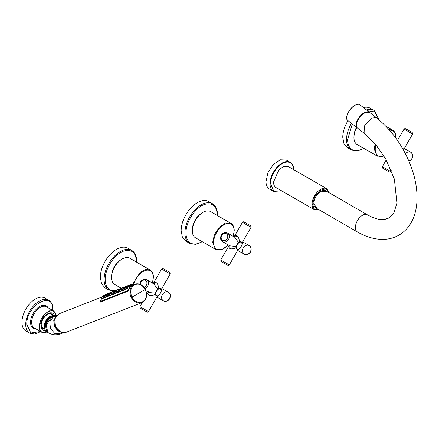 <?xml version="1.0" encoding="UTF-8"?>
<svg xmlns="http://www.w3.org/2000/svg" width="439" height="439" viewBox="0 0 439 439"><rect width="100%" height="100%" fill="white"/><g stroke="black" fill="none" stroke-linecap="round" stroke-linejoin="round"><path stroke-width="0.66" d="M50.392 316.738A7.238 4.181 120 0 0 49.909 316.991L44.794 326.073M103.412 296.632A9.905 8.056 68.6 0 0 102.819 297.104L103.423 296.621A9.905 8.056 68.6 0 0 102.819 297.104M128.44 290.399L100.377 301.39L100.268 301.747L100.377 301.39A9.905 8.056 68.6 0 1 101.782 298.257A9.905 8.056 68.6 0 0 100.377 301.39L128.44 290.399A9.905 8.056 68.6 0 1 132.896 284.878A9.905 8.056 68.6 0 0 128.44 290.399L128.632 290.64L100.268 301.747L100.383 302.098M133.099 284.796A9.905 8.056 68.6 0 0 132.896 284.878A9.905 8.056 68.6 0 1 133.099 284.796L130.855 285.674M329.118 192.726L325.859 188.814L320.08 190.361L314.747 196.568L312.595 204.272L314.461 209.266L319.213 209.886M326.874 191.437L320.947 191.206C316.612 194.197 314.231 198.318 313.808 203.57L316.974 208.591M313.808 203.509A9.943 5.74 120 0 0 315.871 207.998A9.943 5.74 120 0 0 316.321 208.218M326.226 191.058A9.943 5.74 120 0 0 325.809 190.778A9.943 5.74 120 0 0 320.893 191.239M286.228 160.048L280.159 159.807L273.316 164.543L267.993 172.653L265.996 181.411A16.759 9.68 -60 0 0 269.469 189.083L273.508 191.415A16.759 9.68 -60 0 1 270.04 183.743A16.759 9.68 -60 0 1 270.04 183.727A16.759 9.68 -60 0 1 277.36 166.869A16.759 9.68 -60 0 1 290.272 162.381L286.228 160.048M288.253 166.496L283.841 166.321L278.858 169.761L273.541 182.031A12.188 7.04 -60 0 0 276.065 187.612L314.582 209.853A12.188 7.04 -60 0 1 312.058 204.272A12.188 7.04 -60 0 1 312.058 204.256A12.188 7.04 -60 0 1 317.386 191.997A12.188 7.04 -60 0 1 326.775 188.737L288.253 166.496M376.294 117.597L371.41 118.14L364.332 126.053L364.101 133.209L357.412 127.985A9.905 4.637 -52 0 1 357.648 120.835A9.905 4.637 -52 0 1 364.727 112.916A9.905 4.637 -52 0 1 369.605 112.373L376.294 117.597C392.246 130.498 404.017 147.295 411.595 167.978C415.206 178.234 417.023 188.139 417.05 197.687C417.055 204.947 415.892 211.587 413.549 217.612C410.542 225.273 405.696 231.106 399.002 235.106C394.123 237.878 388.806 239.31 383.044 239.392C374.511 239.414 365.989 236.939 357.478 231.979A9.905 5.718 -60 0 1 355.958 224.038A9.905 5.718 -60 0 1 362.433 215.313A9.905 5.718 120 0 1 367.383 214.819L325.359 190.559M363.432 113.772A9.219 4.319 128 0 0 357.275 121.658M29.665 333.206L25.896 331.028A19.047 10.997 -60 0 1 21.95 322.308A19.047 10.997 -60 0 1 30.264 303.14A19.047 10.997 -60 0 1 44.943 298.037L48.713 300.216A19.047 10.997 -60 0 0 34.039 305.314A19.047 10.997 -60 0 0 25.72 324.47A19.047 10.997 -60 0 1 25.72 324.47A19.047 10.997 -60 0 0 29.665 333.206L34.813 334.057L40.646 331.626M62.568 332.597L57.778 330.836L54.409 326.248L53.761 320.591L56.082 316.042M63.353 332.691L61.339 333.481M56.598 315.438L53.234 316.755L51.418 316.151L45.266 324.383L46.671 331.862L47.319 332.147M52.345 315.63L49.909 316.398A7.962 4.599 120 0 0 44.734 328.449M49.508 317.457A6.969 4.022 120 0 0 45.03 324.893M52.905 315.438L50.013 313.764A7.962 4.599 120 0 0 49.448 313.523M41.557 327.187A7.962 4.599 120 0 0 42.051 327.554L44.86 329.179M56.011 315.592L51.259 316.245L46.638 321.112L44.751 327.483M101.667 298.032L99.84 302.202L128.726 290.887A9.905 8.056 68.6 0 1 133.308 284.713L134.652 284.187A9.905 8.056 68.6 0 0 131.256 297.455A9.905 8.056 68.6 0 0 131.371 297.664A9.905 8.056 68.6 0 0 141.874 302.636L66.245 332.246A9.905 8.056 68.6 0 1 55.627 327.066L54.623 319.115L59.024 313.803L102.106 296.934M103.412 295.694L104.367 294.97L103.269 295.71L103.62 296.402L102.753 296.978M128.857 290.947L128.632 290.64M102.15 298.69L102.298 298.975L103.011 297.779M101.705 297.823L102.463 296.704L101.546 297.801L102.128 298.943M102.463 296.704L103.165 297.79M134.147 284.176L132.863 284.258M131.426 284.307L130.202 284.702M131.541 284.242L132.035 285.213M130.679 285.74L130.158 284.719L130.668 284.521L130.284 284.67M128.172 285.998L129.126 285.273L128.029 286.014L128.556 287.046L129.648 286.288M129.126 285.273L129.785 286.261M132.71 284.949L131.738 284.631M129.774 284.955L128.55 285.35M129.889 284.889L130.388 285.855M128.6 285.542L129.017 285.169L128.632 285.317M126.52 286.645L127.475 285.921L126.377 286.662L126.734 287.353M127.562 287.38L128.133 286.908L127.475 285.921M125.263 289.641L125.406 289.921L126.125 288.73M124.819 288.774L125.57 287.655L124.654 288.752L125.241 289.888M125.57 287.655L126.278 288.741M126.915 288.994L127.058 289.279L127.771 288.083M126.47 288.127L127.222 287.007L126.306 288.105L126.893 289.246M127.222 287.007L127.93 288.094M130.432 285.251L130.087 285.279M128.122 285.597L126.898 285.998M124.874 287.293L125.828 286.568L124.731 287.309L125.082 288M125.911 288.028L126.481 287.556L125.828 286.568M123.611 290.289L123.754 290.569L124.473 289.378M123.167 289.422L123.919 288.302L123.008 289.394L123.589 290.536M123.919 288.302L124.627 289.389M126.47 286.244L125.247 286.645M125.296 286.832L125.713 286.458L125.334 286.612M123.222 287.94L124.177 287.216L123.079 287.957L123.43 288.648M124.259 288.67L124.83 288.204L124.177 287.216M121.96 290.931L122.108 291.216L122.821 290.02M121.515 290.064L122.272 288.944L121.356 290.042L121.938 291.183M122.272 288.944L122.975 290.036M124.819 286.892L123.595 287.287M123.644 287.479L124.061 287.106L123.683 287.254M121.57 288.588L122.525 287.863L121.427 288.599L121.779 289.29M122.613 289.317L123.178 288.846L122.525 287.863M120.308 291.578L120.456 291.864L121.169 290.667M119.869 290.711L120.621 289.592L119.704 290.689L120.286 291.831M120.621 289.592L121.329 290.678M123.167 287.54L121.949 287.935M121.993 288.127L122.41 287.754L122.031 287.902M119.918 289.23L120.873 288.505L119.776 289.246L120.132 289.938M120.961 289.965L121.532 289.493L120.873 288.505M118.662 292.226L118.804 292.511L119.518 291.315M118.217 291.359L118.969 290.239L118.053 291.337L118.64 292.478M118.969 290.239L119.677 291.326M121.521 288.182L120.297 288.582M120.341 288.774L120.763 288.401L120.379 288.549M118.267 289.877L119.221 289.153L118.124 289.894L118.481 290.585M119.309 290.613L119.88 290.141L119.221 289.153M117.01 292.873L117.153 293.153L117.866 291.962M116.565 292.006L117.317 290.887L116.401 291.984L116.988 293.12M117.317 290.887L118.025 291.973M119.869 288.829L118.645 289.23M118.695 289.416L119.112 289.043L118.728 289.197M116.615 290.525L117.57 289.8L116.472 290.541L116.829 291.233M117.657 291.26L118.228 290.788L117.57 289.8M115.358 293.515L115.501 293.801L116.22 292.61M114.914 292.654L115.666 291.534L114.755 292.626L115.336 293.768M115.666 291.534L116.373 292.621M118.217 289.477L116.993 289.877M117.043 290.064L117.46 289.691L117.076 289.844M114.969 291.172L115.923 290.448L114.826 291.189L115.177 291.88M116.006 291.902L116.576 291.436L115.923 290.448M113.706 294.163L113.855 294.448L114.568 293.252M113.262 293.296L114.014 292.176L113.103 293.274L113.685 294.415M114.014 292.176L114.722 293.263M116.565 290.124L115.342 290.519M115.391 290.711L115.808 290.338L115.43 290.486M113.317 291.82L114.272 291.095L113.174 291.831L113.525 292.522M114.354 292.55L114.925 292.078L114.272 291.095M112.055 294.81L112.203 295.096L112.916 293.9M111.61 293.943L112.368 292.824L111.451 293.921L112.033 295.063M112.368 292.824L113.07 293.911M114.914 290.772L113.69 291.167M113.739 291.359L114.156 290.986L108.839 290.003A22.855 13.197 -60 0 1 104.109 279.539A22.855 13.197 -60 0 1 114.091 256.535A22.855 13.197 -60 0 1 131.7 250.417L127.925 248.238A22.855 13.197 -60 0 0 110.315 254.362A22.855 13.197 -60 0 0 100.333 277.366L101.568 283.797L105.069 287.825L108.839 290.003M111.665 292.462L112.62 291.737L111.522 292.478L111.879 293.17M112.708 293.197L113.273 292.725L112.62 291.737M110.403 295.458L110.551 295.743L111.265 294.547M109.964 294.591L110.716 293.471L109.799 294.569L110.381 295.71M110.716 293.471L111.424 294.558M113.262 291.414L112.044 291.814M112.088 292.006L112.51 291.633L112.126 291.781M110.013 293.109L110.968 292.385L109.871 293.126L110.227 293.817M111.056 293.845L111.627 293.373L110.968 292.385M108.757 296.106L108.899 296.385L109.613 295.195M108.312 295.238L109.064 294.119L108.148 295.217L108.735 296.352M109.064 294.119L109.772 295.206M111.616 292.061L110.392 292.462M110.441 292.648L110.858 292.275L110.474 292.429M108.362 293.757L109.316 293.032L108.219 293.773L108.576 294.465M109.404 294.492L109.975 294.02L109.316 293.032M107.105 296.748L107.248 297.033L107.967 295.842M106.661 295.886L107.412 294.767L106.496 295.859L107.083 297M107.412 294.767L108.12 295.853M109.964 292.709L108.74 293.109M108.79 293.296L109.207 292.923L108.823 293.076M106.71 294.404L107.67 293.68L106.573 294.421L106.924 295.112M107.753 295.134L108.323 294.668L107.67 293.68M105.453 297.395L105.596 297.68L106.315 296.484M105.009 296.528L105.761 295.409L104.85 296.506L105.431 297.647M105.761 295.409L106.468 296.495M108.312 293.356L107.089 293.751M107.138 293.943L107.555 293.57L107.171 293.718M105.064 295.052L106.018 294.328L104.921 295.063L105.272 295.754M106.101 295.782L106.672 295.31L106.018 294.328M103.802 298.043L103.95 298.328L104.663 297.132M103.357 297.176L104.114 296.056L103.198 297.154L103.78 298.295M104.114 296.056L104.817 297.143M106.661 294.004L105.437 294.399M105.486 294.591L105.903 294.218L105.525 294.366M104.455 296.429L105.02 295.957L104.367 294.97M347.995 120.632A22.855 13.197 -60 0 0 342.766 137.396L343.995 143.827L347.501 147.861L351.271 150.039A22.855 13.197 -60 0 1 346.536 139.575A22.855 13.197 -60 0 1 351.452 123.332M363.426 107.544A22.855 13.197 -60 0 1 370.357 108.274L374.127 110.447A22.855 13.197 -60 0 0 366.466 109.92M181.148 230.711L182.377 237.142L185.878 241.17L189.653 243.349A22.855 13.197 -60 0 1 184.918 232.884A22.855 13.197 -60 0 1 184.918 232.873A22.855 13.197 -60 0 1 194.9 209.88A22.855 13.197 -60 0 1 212.509 203.762L208.739 201.583A22.855 13.197 -60 0 0 191.124 207.707A22.855 13.197 -60 0 0 181.148 230.711M356.792 127.502A15.124 8.731 120 0 0 353.944 137.539A15.124 8.731 120 0 0 357.077 144.458L377.375 156.18L384.065 156.108M408.923 161.124A4.95 4.044 -60 0 0 412.523 156.921A4.95 4.044 -60 0 0 410.838 152.317L404.27 148.525M403.858 150.742L404.209 148.623M403.622 149.611L403.913 149.145M402.536 148.404L403.156 148.629L403.545 149.721M399.391 143.273L400.116 144.409M233.208 236.385L234.234 230.53C234.217 227.106 233.098 224.697 230.881 223.297L210.583 211.576A15.124 8.731 120 0 0 198.927 215.631A15.124 8.731 120 0 0 192.326 230.848A15.124 8.731 120 0 0 195.459 237.773L215.758 249.489L221.816 249.676L228.258 244.962M238.372 249.187L237.23 249.396L235.941 247.783C233.367 248.946 231.315 249.176 229.789 248.485C228.708 247.761 228.565 246.619 229.356 245.061M233.839 237.29C234.794 235.831 235.853 235.381 237.027 235.952C238.382 236.917 239.206 238.811 239.491 241.631L241.538 241.944L241.922 243.036M235.941 247.783L235.941 246.488L229.789 245.845L222.551 241.669A4.95 4.044 -60 0 0 228.499 239.447A4.95 4.044 -60 0 0 227.572 233.131A4.95 4.044 -60 0 0 227.501 233.093L227.501 233.093A4.95 4.044 -60 0 0 221.547 235.315A4.95 4.044 -60 0 0 222.48 241.626A4.95 4.044 -60 0 0 222.551 241.669L222.551 241.669C218.534 239.617 221.015 230.755 227.501 233.093L234.739 237.269L238.372 242.279L235.941 246.488M220.735 259.976L221.157 261.54L226.359 264.541L222.628 262.39L228.346 265.502L229.312 264.931L220.735 259.976L229.12 245.461L222.359 241.56A4.95 2.859 -60 0 1 222.008 241.291M227.468 233.071L227.314 232.983A4.95 2.859 -60 0 0 227.259 232.955A4.95 2.859 -60 0 0 226.908 232.813M229.312 264.931L238.311 249.308M237.751 250.312L239.442 248.809M249.111 245.571A4.95 4.044 -60 0 0 243.201 247.958A4.95 4.044 -60 0 0 244.265 254.203L237.697 250.411M249.215 245.626L249.215 245.626C253.226 247.678 250.751 256.541 244.265 254.203L244.265 254.203A4.95 4.044 -60 0 0 244.364 254.263A4.95 4.044 -60 0 0 250.274 251.876A4.95 4.044 -60 0 0 249.215 245.626L242.646 241.834M242.13 244.15L242.586 241.938M240.133 248.254L241.999 245.022M241.999 242.926L242.29 242.454M238.372 242.279L239.491 241.631M241.648 245.966A3.907 2.255 120 0 0 242.065 244.04C241.878 242.196 240.956 241.664 239.304 242.432C237.658 243.568 236.736 245.16 236.539 247.206C236.731 249.05 237.647 249.582 239.304 248.814A3.907 2.255 120 0 0 240.77 247.481L241.488 245.741M152.399 283.04L153.425 277.185C153.403 273.76 152.289 271.351 150.067 269.952L129.768 258.231A15.124 8.731 120 0 0 118.118 262.286A15.124 8.731 120 0 0 111.517 277.503A15.124 8.731 120 0 0 114.645 284.428L121.224 288.225M157.563 295.842L156.421 296.051L155.132 294.437C152.558 295.601 150.506 295.831 148.975 295.14C147.899 294.415 147.756 293.274 148.547 291.715M153.03 283.945C153.979 282.486 155.044 282.036 156.213 282.606C157.574 283.572 158.397 285.471 158.682 288.286L160.723 288.599L161.113 289.691M155.132 294.437L155.132 293.142L148.975 292.5L146 290.783L148.305 292.116L146.681 294.931M146.659 279.725L146.505 279.638A4.95 2.859 -60 0 0 146.45 279.61A4.95 2.859 -60 0 0 146.099 279.467M142.357 302.422L139.926 306.631L148.503 311.586L157.502 295.963M156.942 296.967L158.633 295.463M168.302 292.226A4.95 4.044 -60 0 0 162.392 294.613A4.95 4.044 -60 0 0 163.451 300.858L156.882 297.066M168.406 292.281L168.406 292.281C172.417 294.333 169.937 303.195 163.451 300.858L163.451 300.858A4.95 4.044 -60 0 0 163.555 300.918A4.95 4.044 -60 0 0 169.465 298.531A4.95 4.044 -60 0 0 168.406 292.281L161.837 288.489M161.322 290.805L161.777 288.593M159.319 294.909L161.19 291.677M161.19 289.581L161.481 289.109M144.908 288.511A4.95 4.044 -60 0 0 148.382 284.329A4.95 4.044 -60 0 0 146.763 279.786A4.95 4.044 -60 0 0 146.692 279.747L153.93 283.923L157.563 288.933L155.132 293.142M157.563 288.933L158.682 288.286M160.833 292.621A3.907 2.255 120 0 0 161.256 290.695A3.907 2.255 120 0 0 161.256 290.684C161.069 288.851 160.147 288.319 158.495 289.087C156.844 290.223 155.927 291.814 155.73 293.861L155.73 293.872C155.916 295.705 156.838 296.237 158.495 295.469A3.907 2.255 120 0 0 159.961 294.135L160.679 292.396M281.536 190.773L273.749 191.108L270.578 183.743A16.38 9.455 -60 0 1 270.578 183.727A16.38 9.455 -60 0 1 281.854 163.862A16.38 9.455 -60 0 1 293.724 169.657M368.606 111.929A9.751 4.566 128 0 0 364.419 112.79A9.751 4.566 128 0 0 364.408 112.796A9.751 4.566 128 0 0 357.752 119.979A9.751 4.566 128 0 0 356.737 127.123M356.918 104.46A9.751 4.566 128 0 0 354.948 105.289M354.86 105.338A9.751 4.566 128 0 0 346.662 117.597M354.981 105.311A9.905 4.637 128 0 0 347.907 113.224A9.905 4.637 128 0 0 347.672 120.379C344.33 118.256 349.203 108.318 354.888 105.289C357.675 104.059 359.332 103.884 359.865 104.767A9.905 4.637 128 0 0 354.992 105.305A9.905 4.637 128 0 0 354.981 105.311M359.865 104.767L369.397 112.23L364.321 112.603A9.905 4.637 128 0 0 357.242 120.516A9.905 4.637 128 0 0 357.011 127.672A9.905 4.637 128 0 0 357.22 127.815M52.636 310.4L52.658 309.555C53.459 289.844 26.016 305.67 26.801 324.47L30.845 332.998L40.448 331.511M35.822 328.844A12.95 7.479 -60 0 1 30.571 322.319A12.95 7.479 -60 0 1 37.727 307.86A12.95 7.479 -60 0 1 48.01 307.728M34.171 327.889A12.188 7.04 -60 0 1 31.646 322.319A12.188 7.04 -60 0 1 31.646 322.308A12.188 7.04 -60 0 1 36.969 310.038A12.188 7.04 -60 0 1 46.364 306.773L53.745 311.037L49.333 310.861L44.355 314.297L39.027 326.572A12.188 7.04 -60 0 0 41.551 332.153L34.171 327.889M46.852 331.961A12.188 7.04 -60 0 1 41.551 332.153L46.924 331.994M56.214 315.515L53.745 311.037L56.263 315.493M46.83 331.95A11.963 6.909 -60 0 1 39.351 326.572A11.963 6.909 -60 0 1 47.242 312.272A11.963 6.909 -60 0 1 56.192 315.526M45.382 330.54A9.751 5.63 -60 0 1 40.915 325.678A9.751 5.63 -60 0 1 40.915 325.667A9.751 5.63 -60 0 1 46.605 314.543A9.751 5.63 -60 0 1 54.282 315.213M44.685 329.074A8.61 4.972 -60 0 1 42.621 328.63C42.139 328.844 41.683 327.703 41.25 325.2C40.805 319.252 48.674 311.481 51.226 313.72A8.61 4.972 -60 0 1 52.647 315.284M60.686 332.027L54.71 326.133L55.089 317.737M56.719 315.317L53.234 316.755L49.783 321.716L50.419 328.443L54.699 333.388L60.494 333.887L63.523 332.696M56.148 315.668C56.082 314.867 54.469 315.021 51.303 316.14C45.464 319.076 42.49 330.205 46.671 331.862L47.911 332.575L46.139 325.025L52.186 316.596L55.693 315.718M141.874 302.636L141.874 302.636C146.659 299.892 147.828 295.463 145.375 289.339C142.615 284.675 139.037 282.957 134.652 284.187M131.947 297.115A60.95 4.335 152.9 0 0 138.982 293.126A60.95 4.335 -27.1 0 0 145.227 289.449C147.427 294.739 146.637 298.794 142.856 301.62C138.658 303.437 135.058 302.005 132.051 297.318L131.947 297.115C129.752 291.825 130.542 287.77 134.318 284.944C138.515 283.128 142.115 284.56 145.122 289.252L145.227 289.449M363.733 148.3A22.093 12.758 -60 0 1 347.617 139.575L352.297 123.99M378.769 119.6L375.164 112.016L367.509 110.738M354.086 135.459A12.95 7.479 -60 0 1 356.506 127.277M202.11 241.615A22.093 12.758 -60 0 1 185.993 232.884L185.993 232.873C185.681 222.024 195.536 207.098 204.815 204.36C212.558 202.401 216.701 205.896 217.239 214.847A22.093 12.758 -60 0 1 217.239 214.858A22.093 12.758 -60 0 1 217.234 215.417M192.463 228.774A12.95 7.479 -60 0 1 201.292 213.486M115.325 290.58A22.093 12.758 -60 0 1 105.184 279.539C104.866 268.679 114.722 253.753 124.007 251.015C131.749 249.056 135.887 252.551 136.43 261.501A22.093 12.758 -60 0 1 136.43 261.512A22.093 12.758 -60 0 1 136.425 262.072M111.654 275.429A12.95 7.479 -60 0 1 120.478 260.14M389.53 130.202A14.471 8.352 -60 0 1 395.704 137.484A14.471 8.352 -60 0 1 395.693 137.912M383.966 155.944A14.471 8.352 -60 0 1 375.241 149.298A14.471 8.352 -60 0 1 375.241 149.287A14.471 8.352 -60 0 1 375.899 144.744M375.125 143.833L374.242 149.255L377.375 156.18M385.705 126.064L392.499 129.988L388.767 129.34M386.276 159.878L382.358 166.666L390.935 171.616L391.456 170.716M397.493 140.447L404.072 129.055L412.649 134.01L412.226 132.446L407.024 129.445L410.893 131.673M387.9 171.183L384.169 169.031L387.9 171.183M410.838 131.64L405.049 128.484L404.072 129.055M410.734 152.262A4.95 4.044 -60 0 0 405.449 153.738M410.838 152.317L412.386 154.029L412.792 155.675L412.556 157.557L410.728 160.29L408.961 161.228M403.677 150.412L402.821 148.898M228.17 244.913A14.471 8.352 -60 0 1 223.852 248.512A14.471 8.352 -60 0 1 213.623 242.608A14.471 8.352 -60 0 1 213.623 242.597A14.471 8.352 -60 0 1 223.852 224.889A14.471 8.352 -60 0 1 234.08 230.793A14.471 8.352 -60 0 1 233.125 236.336M230.881 223.297L225.405 223.078L219.231 227.342L214.43 234.656L212.624 242.569L215.758 249.489M226.359 233.751A3.808 3.111 -60 0 0 221.777 235.458A3.808 3.111 -60 0 0 222.496 240.314A3.808 3.111 -60 0 0 222.551 240.347A3.808 3.111 -60 0 0 227.128 238.64A3.808 3.111 -60 0 0 226.414 233.784A3.808 3.111 -60 0 0 226.359 233.751M222.551 241.669L229.789 245.845L229.789 248.485M227.501 233.093L234.739 237.269L237.027 235.952M234.069 236.884L242.449 222.364L251.026 227.32L250.658 225.789L245.406 222.754L249.27 224.982M245.401 222.749L243.42 221.794L242.449 222.364M222.414 241.587A4.95 2.859 -60 0 1 222.359 241.56L221.81 241.11M236.264 248.353A4.231 2.442 120 0 1 236.045 247.195L236.171 246.142M238.185 242.652L240.149 241.62M236.802 249.05A4.231 2.442 120 0 0 236.923 249.132C238.498 249.533 239.727 249.067 240.621 247.733L240.577 247.503M133.692 283.962A14.471 8.352 -60 0 1 143.043 271.543A14.471 8.352 -60 0 1 153.271 277.448A14.471 8.352 -60 0 1 152.311 282.99M147.361 291.567A14.471 8.352 -60 0 1 146.472 292.506M150.067 269.952L145.496 269.469L140.189 272.334L132.452 284.642M143.981 287.21A3.808 3.111 -60 0 0 146.824 284.038A3.808 3.111 -60 0 0 145.605 280.439A3.808 3.111 -60 0 0 145.55 280.406A3.808 3.111 -60 0 0 142.099 280.828A3.808 3.111 -60 0 0 140.343 284.412M146 290.783L148.975 292.5L148.975 295.14M139.794 284.192L140.579 281.827L141.846 280.351L143.427 279.473L146.692 279.747L153.93 283.923L156.213 282.606M153.26 283.539L161.64 269.025L170.217 273.974L169.849 272.443L164.543 269.376L168.461 271.642M145.468 311.152L141.737 308.996L145.468 311.152M146.692 279.747A4.95 4.044 -60 0 0 139.964 284.252M155.45 295.008A4.231 2.442 120 0 1 155.236 293.85L155.362 292.797M157.376 289.306L159.335 288.28M155.988 295.705A4.231 2.442 120 0 0 156.114 295.787C157.683 296.188 158.918 295.721 159.812 294.388L159.769 294.157M104.948 295.82L105.245 295.699L104.948 295.82M106.6 295.173L106.897 295.057L106.6 295.173M108.252 294.525L108.548 294.41L108.252 294.525M109.904 293.878L110.2 293.762L109.904 293.878M111.55 293.23L111.846 293.115L111.55 293.23M113.202 292.588L113.498 292.467L113.202 292.588M114.853 291.94L115.15 291.825L114.853 291.94M116.505 291.293L116.801 291.178L116.505 291.293M118.157 290.645L118.453 290.53L118.157 290.645M119.809 289.998L120.105 289.883L119.809 289.998M121.455 289.356L121.751 289.235L121.455 289.356M123.107 288.708L123.403 288.593L123.107 288.708M124.758 288.061L125.055 287.946L124.758 288.061M126.41 287.413L126.706 287.298L126.41 287.413M128.062 286.766L128.358 286.651L128.062 286.766M293.856 170.211C293.817 166.452 292.626 163.846 290.272 162.381M273.508 191.415L281.657 190.839M329.283 192.825L326.775 188.737M314.582 209.853L319.378 209.979M364.101 133.209L375.757 144.568L385.832 159.094L394.392 179.167L396.911 203.048L393.909 212.882L389.097 217.953L384.608 219.445C380.196 220.208 374.456 218.666 367.383 214.819M315.454 207.713L357.478 231.979M347.672 120.379L357.22 127.82M52.839 310.516L52.883 309.243C52.85 304.951 51.462 301.939 48.713 300.216M47.911 332.575C51.775 334.304 54.162 335.797 60.494 333.887M133.006 284.834L132.688 284.203M130.943 285.641L132.896 284.878M100.279 301.615L101.771 298.235M102.622 296.726L103.593 296.347M351.271 150.039L357.187 151.076L363.936 148.42M379.038 119.831L374.127 110.447M189.653 243.349L195.564 244.386L202.319 241.735M217.442 215.538L217.464 214.534C217.426 209.392 215.774 205.803 212.509 203.762M136.633 262.193L136.655 261.189C136.617 256.047 134.965 252.458 131.7 250.417M395.83 138.093L395.857 137.22C395.835 133.796 394.716 131.382 392.499 129.988M382.358 166.666L382.775 168.225L387.977 171.232L389.953 172.187L390.935 171.616M412.649 134.01L403.88 149.189M403.759 150.604L402.772 148.497M242.262 242.504L251.026 227.32M241.154 241.807L242.141 243.914L241.79 245.708M146.494 292.626L147.444 291.617M139.926 306.631L140.343 308.194L147.531 312.156L148.503 311.586M164.598 269.409L162.611 268.448L161.64 269.025M161.448 289.158L170.217 273.974M160.339 288.461L161.327 290.569L160.981 292.363"/></g></svg>
